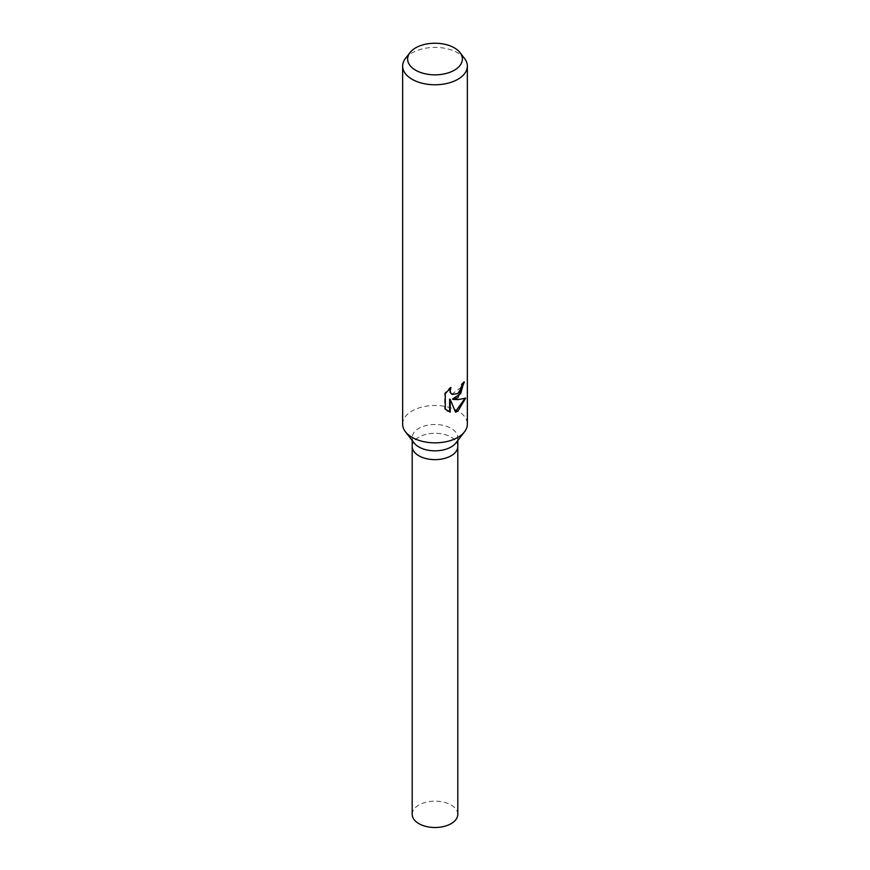 <?xml version="1.0" encoding="UTF-8"?>
<svg xmlns="http://www.w3.org/2000/svg" width="870" height="870" viewBox="0 0 870 870"><rect width="100%" height="100%" fill="white"/><g stroke="black" fill="none" stroke-linecap="round" stroke-linejoin="round"><path stroke-width="0.65" stroke-dasharray="4.35 3.26" d="M414.174 443.037A22.805 13.17 180 0 1 412.195 437.664A22.805 13.17 180 0 1 418.872 428.344A22.805 13.17 180 0 1 443.733 425.495A22.805 13.17 180 0 1 457.805 437.664A22.805 13.17 180 0 1 455.826 443.037M451.128 455.771A22.805 13.17 180 0 1 426.267 458.631A22.805 13.17 180 0 1 412.195 446.462A22.805 13.17 180 0 1 418.872 437.153A22.805 13.17 180 0 1 443.733 434.304A22.805 13.17 180 0 1 457.805 446.462L457.805 446.593M402.647 424.158A32.353 18.683 180 0 1 412.119 410.955A32.353 18.683 180 0 1 447.376 406.91A32.353 18.683 180 0 1 467.353 424.158M405.463 58.464A32.353 18.683 180 0 1 412.119 52.874A32.353 18.683 180 0 1 464.536 58.464M463.732 382.713L463.753 381.615A31.548 18.216 180 0 1 461.176 384.29L460.698 387.552L451.954 394.262M461.176 384.29L461.763 384.627M449.866 388.542L450.355 387.237L444.646 393.207L444.635 408.835L445.277 409.204M444.635 393.207L445.277 393.577M450.355 387.237L450.954 387.585M463.753 381.615L464.362 381.963M464.874 398.558L465.026 397.786C462.72 399.156 458.544 399.591 452.498 399.08M444.646 408.835L447.343 410.836M449.627 399.091L455.38 411.727M454.977 411.836L455.554 412.173M465.037 397.786L465.678 398.155M412.195 814.331A22.805 13.17 180 0 1 418.872 805.022A22.805 13.17 180 0 1 443.733 802.173A22.805 13.17 180 0 1 457.805 814.331M412.195 446.593L412.195 446.462A22.805 13.17 180 0 1 418.872 437.153A22.805 13.17 180 0 1 443.733 434.304A22.805 13.17 180 0 1 457.805 446.462M412.195 440.47L412.195 437.664M447.648 411.01L447.028 410.662M457.805 440.47L457.805 437.664"/><path stroke-width="1.3" d="M459.991 52.591L464.536 58.464A32.353 18.683 180 0 1 467.353 66.087L467.353 424.158A32.353 18.683 180 0 1 464.536 431.792L455.826 443.037A22.805 13.17 180 0 1 451.128 446.973A22.805 13.17 180 0 1 414.174 443.037L405.463 431.792A32.353 18.683 180 0 1 402.647 424.158L402.647 66.087A32.353 18.683 180 0 1 405.463 58.464L410.009 52.591A27.372 15.801 180 0 1 415.642 47.861A27.372 15.801 180 0 1 459.991 52.591A27.372 15.801 180 0 1 454.357 70.209A27.372 15.801 180 0 1 419.481 72.058A27.372 15.801 180 0 1 410.009 52.591M451.128 455.771A22.805 13.17 180 0 0 457.805 446.462A22.805 13.17 180 0 1 451.128 455.782A22.805 13.17 180 0 1 426.267 458.631A22.805 13.17 180 0 1 412.195 446.462L412.195 440.47M464.536 431.792A32.353 18.683 180 0 1 457.881 437.371A32.353 18.683 180 0 1 405.463 431.792M457.87 397.742L453.085 399.417L457.881 399.624L465.678 398.155L457.881 411.227L455.554 412.173L450.225 399.439L450.225 412.108L445.288 409.204L445.277 393.577L450.954 387.585L450.203 390.652L450.747 392.903L452.237 394.447L457.87 393.544L461.285 387.889L461.763 384.627A32.353 18.683 0 0 0 464.362 381.963L457.87 397.742M467.353 66.087A32.353 18.683 180 0 1 457.881 79.29A32.353 18.683 180 0 1 422.624 83.346A32.353 18.683 180 0 1 402.647 66.087M463.732 382.713L460.643 393.653L452.498 399.08L453.085 399.417M451.954 394.262L450.149 392.566L449.866 388.542M447.343 410.836L449.627 411.76L449.627 399.091L450.225 399.439M455.38 411.727L464.874 398.558M449.627 411.76L450.225 412.108M457.805 446.593L457.805 814.331A22.805 13.17 180 0 1 451.128 823.651A22.805 13.17 180 0 1 426.267 826.5A22.805 13.17 180 0 1 412.195 814.331L412.195 446.593M452.237 394.447L451.65 394.11M457.805 446.462L457.805 440.47"/></g></svg>
